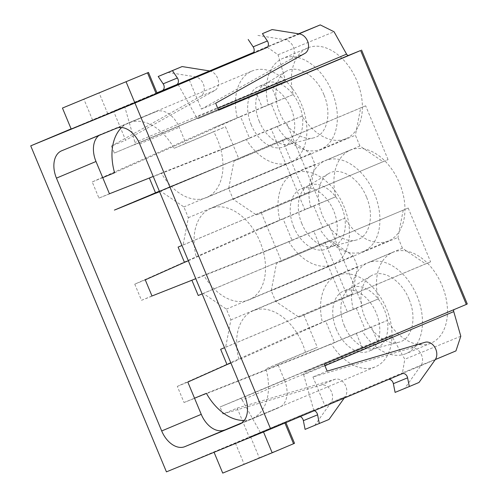 <?xml version="1.0" encoding="UTF-8"?>
<svg xmlns="http://www.w3.org/2000/svg" width="498" height="498" viewBox="0 0 498 498"><rect width="100%" height="100%" fill="white"/><g stroke="black" fill="none" stroke-linecap="round" stroke-linejoin="round"><path stroke-width="0.37" stroke-dasharray="2.49 1.87" d="M242.146 399.975L260.404 432.594L249.268 437.176L237.173 408.123L222.942 413.975L220.035 406.978L240.005 398.774A2.328 1.538 67.2 0 1 242.146 399.975L392.275 336.872L404.799 359.251L402.459 372.89L455.95 350.903M298.588 33.802L266.76 46.887L278.052 54.768L285.099 79.4A2.328 1.538 -112.8 0 1 284.445 81.753A2.328 1.538 -112.8 0 0 284.445 81.753L114.341 153.067L111.428 146.07L125.658 140.224L113.563 111.172L124.705 106.597L134.97 142.503A2.328 1.538 67.2 0 1 134.317 144.85A2.328 1.538 67.2 0 1 134.311 144.856L284.439 81.753L256.395 93.356L262.216 107.344L214.594 127.357L92.223 181.951L98.94 198.092L223.552 148.877L271.173 128.858L304.764 209.552L257.142 229.572L134.771 284.165L141.488 300.306L266.1 251.085L313.721 231.072L347.311 311.767L299.69 331.78L177.319 386.38L184.036 402.515L308.648 353.3L356.269 333.286L362.09 347.268L390.133 335.671L240.005 398.774M293.198 94.533L268.173 105.053A49.24 32.501 67.2 0 1 282.777 58.415A49.24 32.501 67.2 0 1 331.817 91.215A49.24 32.501 67.2 0 1 320.936 149.201A49.24 32.501 67.2 0 1 277.131 126.567L302.155 116.053A49.24 32.501 -112.8 0 0 345.961 138.681A49.24 32.501 -112.8 0 0 356.836 80.695A49.24 32.501 -112.8 0 0 307.801 47.895A49.24 32.501 -112.8 0 0 293.198 94.533L277.405 101.026L271.578 87.038M278.052 54.768L334.052 31.754M324.926 365.75L303.624 374.701A2.328 1.538 67.2 0 1 304.278 372.355L467.273 303.961M454.413 309.246A2.328 1.538 -112.8 0 0 454.406 309.252A2.328 1.538 -112.8 0 0 453.939 309.632M460.799 336.237L404.799 359.251M392.275 336.872A2.328 1.538 -112.8 0 0 390.133 335.671M377.272 340.956L371.452 326.968L387.245 320.475A49.24 32.501 -112.8 0 0 431.05 343.103A49.24 32.501 -112.8 0 0 441.931 285.117A49.24 32.501 -112.8 0 0 392.891 252.318A49.24 32.501 -112.8 0 0 378.287 298.956L362.494 305.448L328.904 224.754L344.697 218.261A49.24 32.501 -112.8 0 0 388.502 240.895A49.24 32.501 -112.8 0 0 399.384 182.909A49.24 32.501 -112.8 0 0 350.349 150.11A49.24 32.501 -112.8 0 0 335.745 196.747L319.946 203.24L286.356 122.545L302.155 116.053M277.405 101.026L262.216 107.344M271.173 128.858L286.356 122.545M319.946 203.24L304.764 209.552M347.361 296.036L352.341 293.994L357.614 266.623L353.138 255.866L329.95 240.198L324.97 242.246L347.361 296.036L224.505 347.679M324.97 242.246L198.248 295.507M304.813 193.828L309.793 191.78L315.066 164.415L310.59 153.652L287.402 137.983L282.422 140.031L304.813 193.828L181.963 245.464M282.422 140.031L155.7 193.292M114.577 172.769L237.322 118.02A49.532 32.687 67.2 0 1 251.994 71.04A49.532 32.687 67.2 0 1 301.321 104.032A49.532 32.687 67.2 0 1 290.378 162.36A49.532 32.687 67.2 0 1 246.28 139.533L161.308 173.099A49.532 32.687 -112.8 0 0 206.44 197.644A49.532 32.687 -112.8 0 0 213.648 131.677L225.507 126.803L238.94 159.08L233.96 161.128L228.688 188.493L233.17 199.256L256.352 214.924L261.332 212.876L281.488 261.294L276.508 263.342L271.236 290.708L275.711 301.464L298.9 317.139L303.88 315.091L317.313 347.367L305.461 352.242A49.532 32.687 -112.8 0 0 253.146 310.746A49.532 32.687 -112.8 0 0 238.965 359.662L322.411 322.443A49.532 32.687 67.2 0 1 337.09 275.462A49.532 32.687 67.2 0 1 386.417 308.455A49.532 32.687 67.2 0 1 375.473 366.783A49.532 32.687 67.2 0 1 331.369 343.956L206.384 393.327M161.308 173.099L153.222 176.423M159.578 191.699L160.68 191.244L183.868 206.919L188.35 217.676L183.077 245.041L181.975 245.495M188.331 260.771L279.87 220.228A49.532 32.687 67.2 0 1 294.542 173.248A49.532 32.687 67.2 0 1 343.869 206.24A49.532 32.687 67.2 0 1 332.925 264.569A49.532 32.687 67.2 0 1 288.828 241.748L203.856 275.313A49.532 32.687 -112.8 0 0 248.981 299.852A49.532 32.687 -112.8 0 0 259.925 241.524A49.532 32.687 -112.8 0 0 210.598 208.531A49.532 32.687 -112.8 0 0 196.417 257.447M203.856 275.313L195.77 278.637M202.126 293.913L203.228 293.459L226.416 309.127L230.891 319.89L225.625 347.255L224.517 347.71M230.879 362.986L238.965 359.662M213.648 131.677L174.101 148.304A49.532 32.687 -112.8 0 0 128.658 122.875A49.532 32.687 -112.8 0 0 128.503 122.944A49.532 32.687 -112.8 0 0 121.63 127.513M323.912 94.738C316.33 75.565 297.418 64.043 285.939 71.475C275.462 77.271 272.674 96.295 279.801 112.872C286.587 129.735 302.255 141.251 313.815 137.803C327.074 134.815 332.104 113.5 323.912 94.738M268.173 105.053L271.236 103.796L280.193 125.309L277.131 126.567M251.266 124.886A32.631 21.539 67.2 0 1 258.543 86.615A32.631 21.539 67.2 0 1 291.044 108.352A32.631 21.539 67.2 0 1 283.829 146.779A32.631 21.539 67.2 0 1 251.266 124.886M280.193 125.309L249.523 138.201L240.565 116.688L214.594 127.357M249.523 138.201L223.552 148.877M313.721 231.072L328.904 224.754M362.494 305.448L347.311 311.767M366.46 196.953C358.877 177.78 339.966 166.257 328.487 173.69C318.01 179.485 315.222 198.509 322.349 215.08C329.134 231.95 344.803 243.466 356.356 240.017C369.616 237.023 374.652 215.715 366.46 196.953M335.745 196.747L310.721 207.261L313.777 206.004L322.735 227.524L319.679 228.781L344.697 218.261M310.721 207.261A49.24 32.501 67.2 0 1 325.325 160.624A49.24 32.501 67.2 0 1 374.365 193.423A49.24 32.501 67.2 0 1 363.484 251.409A49.24 32.501 67.2 0 1 319.679 228.781M293.814 227.094A32.631 21.539 67.2 0 1 301.091 188.829A32.631 21.539 67.2 0 1 333.585 210.567A32.631 21.539 67.2 0 1 326.377 248.994A32.631 21.539 67.2 0 1 293.814 227.094M257.142 229.572L283.107 218.896L292.065 240.416L266.1 251.085M244.325 420.387A49.532 32.687 -112.8 0 0 251.82 418.756A49.532 32.687 -112.8 0 0 251.982 418.687A49.532 32.687 -112.8 0 0 265.907 368.862L305.461 352.242M409.007 299.167C401.419 279.988 382.514 268.466 371.035 275.898C360.552 281.7 357.769 300.724 364.897 317.294C371.682 334.158 387.351 345.674 398.904 342.226C412.163 339.238 417.2 317.923 409.007 299.167M378.287 298.956L353.269 309.476L356.325 308.218L365.283 329.732L362.227 330.989L387.245 320.475M353.269 309.476A49.24 32.501 67.2 0 1 367.873 262.838A49.24 32.501 67.2 0 1 416.907 295.638A49.24 32.501 67.2 0 1 406.032 353.624A49.24 32.501 67.2 0 1 362.227 330.989M336.362 329.309A32.631 21.539 67.2 0 1 343.639 291.037A32.631 21.539 67.2 0 1 376.133 312.775A32.631 21.539 67.2 0 1 368.925 351.202A32.631 21.539 67.2 0 1 336.362 329.309M365.283 329.732L334.612 342.624L325.655 321.11L299.69 331.78M334.612 342.624L308.648 353.3M356.269 333.286L371.452 326.968M189.333 80.029L201.422 109.081L215.653 103.229M218.498 110.064L198.59 118.437L218.566 110.226M198.59 118.437A2.328 1.538 67.2 0 1 196.449 117.229L217.751 108.278M178.191 84.61L196.449 117.229M275.711 301.464L402.434 248.203L425.622 263.872L430.602 261.824L408.204 208.033L276.508 263.342M408.204 208.033L281.488 261.294M430.602 261.824L303.88 315.091M425.622 263.872L298.9 317.139M402.434 248.203L397.958 237.446L271.236 290.708M403.224 210.075L397.958 237.446M233.17 199.256L359.886 145.989L383.074 161.663L388.054 159.615L261.332 212.876M383.074 161.663L256.352 214.924M359.886 145.989L355.41 135.232L228.688 188.493M388.054 159.615L365.663 105.819L360.683 107.867L355.41 135.232M360.683 107.867L233.96 161.128M365.663 105.819L238.94 159.08M329.95 240.198L203.228 293.459M353.138 255.866L226.416 309.127M357.614 266.623L230.891 319.89M352.341 293.994L225.625 347.255M287.402 137.983L160.68 191.244M310.59 153.652L183.868 206.919M315.066 164.415L188.35 217.676M309.793 191.78L183.077 245.041M244.935 396.75L284.483 380.13L277.766 363.988L265.907 368.862M284.483 380.13A23.306 15.382 67.2 0 1 279.285 407.464A23.306 15.382 67.2 0 1 279.21 407.495L241.953 422.808M98.978 135.444A23.306 15.382 67.2 0 1 101.194 134.167A23.306 15.382 67.2 0 1 101.268 134.136L156.055 111.62A23.306 15.382 67.2 0 1 179.236 127.289L185.953 143.43L225.507 126.803M174.101 148.304L185.953 143.43M266.76 46.887L253.6 52.415M157.032 93.008L124.705 106.597M113.563 111.172L156.995 92.914M156.951 92.802L71.114 128.882M252.903 53.205L298.937 33.858M157.2 93.412L71.183 129.044M260.404 432.594L402.459 372.89M435.283 359.587L387.992 379.569A4.663 3.505 -112.3 0 1 388.01 379.563A4.663 3.505 -112.3 0 1 388.77 379.376M300.238 416.589A4.663 3.505 67.7 0 0 298.009 416.552A4.663 3.505 67.7 0 0 297.991 416.558L166.432 471.861M314.3 410.676A4.663 3.505 67.7 0 0 312.24 410.707A4.663 3.505 67.7 0 0 312.221 410.713L249.268 437.176M213.997 452.122L285.79 422.341L214.065 452.277M362.09 347.268L220.035 406.978M222.942 413.975L320.868 385.122A10.489 7.881 -112.3 0 1 330.722 390.32A10.489 7.881 -112.3 0 1 331.002 402.509L314.78 425.304L305.093 429.376M167.882 72.409L195.421 76.81A10.489 7.881 -112.3 0 1 203.863 85.569A10.489 7.881 -112.3 0 1 200.632 96.27L111.428 146.07M114.341 153.067L256.395 93.356M235.386 443.127L244.12 464.111L222.731 473.1M250.575 436.814L259.309 457.793L244.12 464.111M294.523 443.32L259.309 457.793M92.572 120.049L83.838 99.071M107.755 113.737L99.027 92.753M344.429 325.916C337.974 310.939 340.508 293.752 349.97 288.529L351.706 287.645C362.202 282.796 377.795 293.278 384.269 309.538C391.191 325.487 387.724 343.732 376.998 347.809L375.143 348.438C364.717 351.569 350.548 341.167 344.429 325.916M301.881 223.702C295.426 208.73 297.96 191.537 307.422 186.314L309.158 185.437C319.654 180.581 335.247 191.064 341.728 207.33C348.65 223.278 345.176 241.524 334.451 245.601L332.596 246.23C322.169 249.355 308.001 238.953 301.881 223.702M259.34 121.493C252.878 106.516 255.412 89.329 264.874 84.106L266.617 83.222C277.106 78.367 292.7 88.856 299.18 105.115C306.102 121.064 302.628 139.309 291.903 143.387L290.048 144.015C279.627 147.147 265.453 136.738 259.34 121.493M277.766 363.988L317.313 347.367M395.095 392.387L404.781 388.315L420.997 365.52A10.489 7.881 67.7 0 0 420.717 353.331A10.489 7.881 67.7 0 0 410.862 348.127L312.943 376.98L327.167 371.135M312.943 376.98L325.032 406.032M303.624 374.701L313.896 410.613M324.26 364.144L304.29 372.348A2.328 1.538 67.2 0 1 304.29 372.348L454.406 309.252M404.781 388.315L419.005 382.47M201.422 109.081L290.627 59.281A10.489 7.881 67.7 0 0 293.864 48.58A10.489 7.881 67.7 0 0 285.422 39.821L257.877 35.414M325.655 321.11L356.325 308.218M184.036 402.515L194.531 398.201M177.319 386.38L187.808 382.066M141.488 300.306L151.983 295.993M134.771 284.165L145.267 279.851M322.735 227.524L292.065 240.416M283.107 218.896L313.777 206.004M98.94 198.092L109.436 193.778M92.223 181.951L102.719 177.643M240.565 116.688L271.236 103.796M209.527 70.94L209.652 70.965A10.489 7.881 -112.3 0 1 218.093 79.724A10.489 7.881 -112.3 0 1 214.862 90.424L125.658 140.224M237.173 408.123L335.098 379.271A10.489 7.881 -112.3 0 1 344.952 384.468A10.489 7.881 -112.3 0 1 345.226 396.663L344.199 398.107M314.78 425.304L329.01 419.459M159.447 191.388L175.95 184.509L159.441 191.369M247.668 154.691L244.985 155.806L247.668 154.691M159.435 191.35L165.517 188.767L159.41 191.294M211.494 169.924L200.812 174.325L211.494 169.924M241.044 157.455L248.471 154.349L241.044 157.455M205.855 172.19L182.361 181.969L205.855 172.19M190.062 178.682L176.74 184.279L190.062 178.682M167.714 187.92L171.287 186.426L167.714 187.92M172.507 186.022L188.356 179.386L172.507 186.022M159.541 191.612A100.808 0.398 -22.6 0 0 185.53 180.842L200.756 174.443A119.918 0.473 157.4 0 1 159.497 191.5M159.366 191.182L166.662 188.113A100.808 0.398 157.4 0 1 237.807 158.868L222.581 165.274A119.918 0.473 -22.6 0 0 159.379 191.22M249.224 154.069L240.87 157.542L249.224 154.069M249.934 153.776L240.067 157.885L249.934 153.776M387.992 379.569L402.216 373.724L388.01 379.563M312.221 410.713L297.991 416.558M139.689 143.916L179.236 127.289M101.268 134.136L61.721 150.757M156.055 111.62L116.501 128.241M279.21 407.495L239.812 424.059M285.099 79.4L134.97 142.503M410.862 348.127L425.093 342.282M420.997 365.52L435.227 359.668M290.627 59.281L304.857 53.429M285.422 39.821L299.647 33.97M195.421 76.81L209.652 70.965M200.632 96.27L214.862 90.424M320.868 385.122L335.098 379.271M331.002 402.509L345.226 396.663M206.44 197.644L290.378 162.36M128.503 122.944L251.994 71.04M307.801 47.895L282.777 58.415M345.961 138.681L320.936 149.201M248.981 299.852L332.925 264.569M210.598 208.531L294.542 173.248M350.349 150.11L325.325 160.624M388.502 240.895L363.484 251.409M251.982 418.687L375.473 366.783M253.146 310.746L337.09 275.462M392.891 252.318L367.873 262.838M431.05 343.103L406.032 353.624M351.706 287.645L343.639 291.037M376.998 347.809L368.925 351.202M309.158 185.437L301.091 188.829M334.451 245.601L326.377 248.994M266.617 83.222L258.543 86.615M291.903 143.387L283.829 146.779M349.97 288.529L371.029 275.898M398.904 342.226L375.143 348.438M307.422 186.314L328.481 173.69M356.356 240.017L332.602 246.224M264.88 84.106L285.939 71.475M313.808 137.803L290.054 144.015M239.737 424.091L279.285 407.464M61.646 150.788L101.194 134.167M312.24 410.707L298.009 416.552"/><path stroke-width="0.75" d="M166.432 471.861L30.727 145.858L134.952 103.018L270.657 429.021L166.432 471.861M241.953 422.808L184.883 446.638A23.306 15.382 -112.8 0 1 161.694 430.963L56.448 178.128L96.002 161.501L109.436 193.778L149.344 178.016L155.7 193.292L159.578 191.699M184.883 446.638L239.663 424.122A23.306 15.382 -112.8 0 0 239.737 424.091A23.306 15.382 -112.8 0 0 244.935 396.75L139.689 143.916A23.306 15.382 -112.8 0 0 116.501 128.241L61.721 150.757A23.306 15.382 -112.8 0 0 61.646 150.788A23.306 15.382 -112.8 0 0 56.448 178.128M270.657 429.021L402.216 373.724A4.663 3.505 -112.3 0 1 402.241 373.712A4.663 3.505 -112.3 0 1 407.594 377.826L409.319 386.541L419.005 382.47L435.227 359.668A10.489 7.881 67.7 0 0 434.947 347.48A10.489 7.881 67.7 0 0 425.093 342.282L327.167 371.135L324.26 364.144L466.315 304.434L360.62 50.516L218.566 110.226L215.653 103.229L304.857 53.429A10.489 7.881 67.7 0 0 308.094 42.728A10.489 7.881 67.7 0 0 299.647 33.97L272.107 29.569L262.421 33.64L267.382 40.992A4.663 3.505 -112.3 0 1 266.517 47.721L134.952 103.018M217.751 108.278L346.577 54.133L334.052 31.754L320.251 24.9L298.588 33.802M346.577 54.133A2.328 1.538 -112.8 0 0 348.718 55.334L218.498 110.064M360.62 50.516L348.718 55.334M361.579 50.049L467.273 303.961L466.315 304.434M453.939 309.632A2.328 1.538 -112.8 0 0 453.753 311.605L324.926 365.75M435.283 359.587L455.95 350.903L460.799 336.237L453.753 311.605M224.505 347.679L220.639 349.303L227.001 364.58L187.808 382.066L201.248 414.342A23.306 15.382 67.2 0 0 224.43 430.011M181.963 245.464L178.097 247.089L184.453 262.365L145.267 279.851L151.983 295.993L191.892 280.231L198.248 295.507L202.126 293.913M153.222 176.423L149.344 178.016M181.975 245.495L178.097 247.089M184.453 262.365L188.331 260.771M195.77 278.637L191.892 280.231M224.517 347.71L220.639 349.303M227.001 364.58L230.879 362.986M121.63 127.513A49.532 32.687 -112.8 0 0 114.577 172.769L102.719 177.643M194.531 398.201L206.384 393.327A49.532 32.687 -112.8 0 0 244.325 420.387M252.903 53.205L178.191 84.61L266.517 47.721M96.002 161.501A23.306 15.382 67.2 0 1 98.978 135.444M253.6 52.415L157.032 93.008M156.995 92.914L176.522 84.71A4.663 3.505 67.7 0 0 177.381 77.981L172.426 70.629L182.112 66.558L209.527 70.94M176.522 84.71L156.951 92.802M71.114 128.882L30.727 145.858M298.937 33.858L320.251 24.9M62.449 108.06L71.183 129.044L134.858 102.874L157.2 93.412L148.472 72.434L62.449 108.06L148.472 72.434M344.199 398.107L329.01 419.459L305.093 429.376L303.369 420.667A4.663 3.505 67.7 0 0 300.238 416.589M162.292 90.561A4.663 3.505 67.7 0 0 163.157 83.832L158.196 76.48L182.112 66.558M214.065 452.277L222.731 473.1L272.176 452.775L294.523 443.32L285.902 422.609M263.51 431.959L272.176 452.775M284.924 423.026L293.565 443.786M156.248 93.879L147.514 72.901M134.858 102.874L126.125 81.89M388.77 379.376A4.663 3.505 -112.3 0 1 393.364 383.678L395.095 392.387L409.319 386.541M262.421 33.64L272.107 29.569M248.197 39.485L253.152 46.843A4.663 3.505 -112.3 0 1 252.287 53.566M158.196 76.48L172.426 70.629M319.324 423.53L317.593 414.822A4.663 3.505 67.7 0 0 314.3 410.676M133.632 202.001L156.907 192.309L133.632 202.001M159.41 191.294L144.731 197.438L159.435 191.35M159.441 191.369L157.25 192.29L159.447 191.388M156.042 192.745L158.893 191.537L156.042 192.745M159.497 191.5A119.918 0.473 157.4 0 1 129.617 203.682L114.384 210.088A100.808 0.398 -22.6 0 0 159.541 191.612M159.379 191.22A119.918 0.473 -22.6 0 0 151.436 194.513L159.366 191.182M161.694 430.963L201.248 414.342M393.364 383.678L407.594 377.826M253.152 46.843L267.382 40.992M163.157 83.832L177.381 77.981M303.369 420.667L317.593 414.822"/></g></svg>
